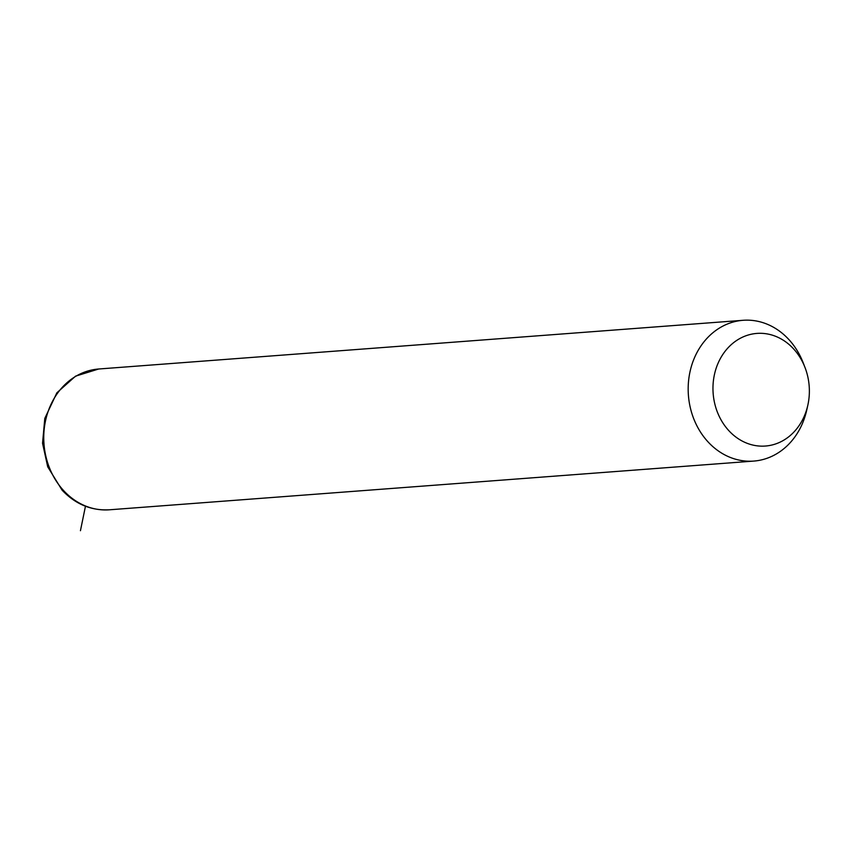 <?xml version="1.0" encoding="UTF-8"?>
<svg xmlns="http://www.w3.org/2000/svg" width="851" height="851" viewBox="0 0 851 851"><rect width="100%" height="100%" fill="white"/><g stroke="black" fill="none" stroke-linecap="round" stroke-linejoin="round"><path stroke-width="1.28" d="M807.833 405.182L806.759 410.012A70.601 60.198 -94.3 0 1 753.752 461.082A70.601 60.198 -94.3 0 1 708.043 441.892A70.601 60.198 -94.3 0 1 691.289 366.696A70.601 60.198 -94.3 0 1 743.104 320.295A70.601 60.198 -94.3 0 1 788.813 339.485A70.601 60.198 -94.3 0 1 803.195 362.824L804.982 367.43A56.474 48.156 -94.3 0 1 807.833 405.182A56.474 48.156 -94.3 0 1 728.86 430.691A56.474 48.156 -94.3 0 1 725.392 350.91A56.474 48.156 -94.3 0 1 793.472 348.761A56.474 48.156 -94.3 0 1 804.982 367.43M85.462 506.249L80.441 530.705M753.752 461.082L109.332 509.802A70.601 60.198 -94.3 0 1 63.623 490.601A70.601 60.198 -94.3 0 1 46.869 415.405A70.601 60.198 -94.3 0 1 98.684 369.004L743.104 320.295M109.332 509.802C91.163 510.749 75.409 504.207 62.091 490.155L47.709 466.795L42.55 443.265L44.795 418.415L56.879 392.8L75.548 376.153L98.684 369.004"/></g></svg>
